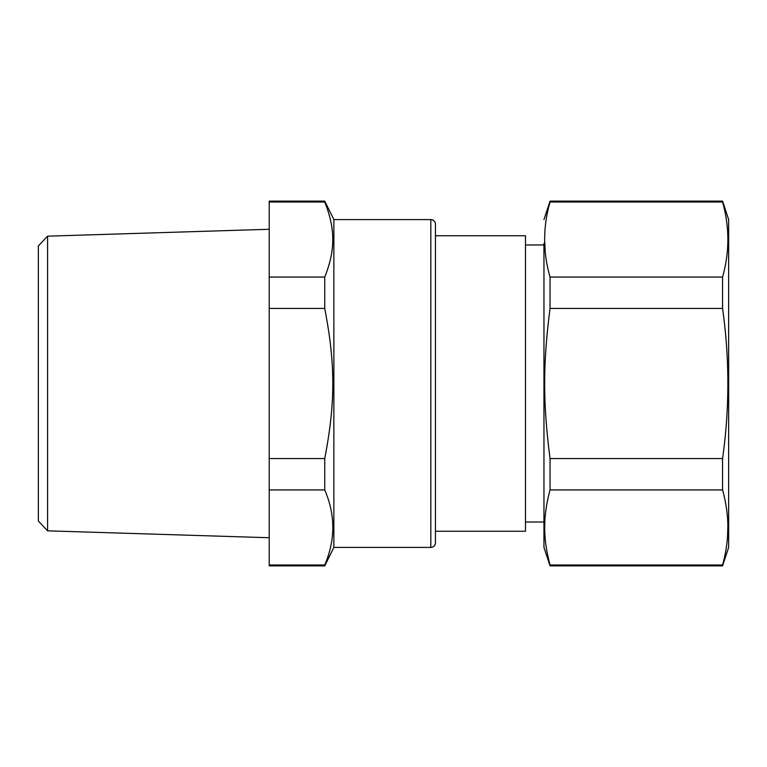 <?xml version="1.0" encoding="UTF-8"?>
<svg xmlns="http://www.w3.org/2000/svg" width="767" height="767" viewBox="0 0 767 767"><rect width="100%" height="100%" fill="white"/><g stroke="black" fill="none" stroke-linecap="round" stroke-linejoin="round"><path stroke-width="1.15" d="M435.445 531.253L525.481 531.253L525.481 235.747L435.445 235.747M430.824 547.417A4.621 4.621 180 0 0 435.445 542.796L435.445 224.204A4.621 4.621 0 0 0 430.824 219.583L333.866 219.583L333.866 547.417L430.824 547.417L430.824 219.583M525.481 244.98L543.956 244.98L543.956 243.513L543.956 547.417L550.044 565.883L722.562 565.883L722.562 564.982L550.044 564.982L550.044 565.883M324.738 202.018L324.738 201.117L269.217 201.117L269.217 202.018L324.738 202.018C330.491 216.332 333.146 229.496 332.696 241.509C332.571 252.324 329.915 264.174 324.738 277.069L269.217 277.069L269.217 202.018M324.738 564.982L269.217 564.982L269.217 565.883L324.738 565.883L324.738 564.982C335.495 539.968 335.495 514.945 324.738 489.931L324.738 458.561C335.495 402.627 335.495 364.373 324.738 308.439L324.738 277.069M550.044 201.117L550.044 202.018L722.562 202.018L722.562 201.117L550.044 201.117L543.956 219.583M550.044 564.982C546.2 550.658 544.426 537.494 544.733 525.491C544.81 514.686 546.583 502.826 550.044 489.931L550.006 490.065M550.044 202.018C542.863 227.032 542.863 252.046 550.044 277.069L550.044 308.439C542.873 364.392 542.863 402.589 550.044 458.561L550.044 489.931L722.562 489.931C725.87 501.867 727.643 513.717 727.873 525.491C728.017 538.559 726.253 551.722 722.562 564.982M544.733 241.509L545.107 249.476M269.217 564.982L269.217 458.561L324.738 458.561M269.217 489.931L324.738 489.931M269.217 277.069L269.217 308.439L324.738 308.439M269.217 458.561L269.217 308.439M550.044 458.561L722.562 458.561L722.562 489.931M722.562 458.561C729.628 408.543 729.628 358.505 722.562 308.439L550.044 308.439M550.044 277.069L722.562 277.069L722.562 308.439M722.562 277.069C729.628 252.065 729.628 227.042 722.562 202.018M727.873 525.491L727.538 536.91M722.562 565.883L728.65 547.417L728.65 219.583L722.562 201.117M47.583 530.831L38.35 521.014L38.35 245.986L47.583 236.169L47.583 530.831L269.217 537.725M543.956 522.02L525.481 522.02M333.866 219.583L324.738 201.117M333.866 547.417L324.738 565.883M47.583 236.169L269.217 229.275"/></g></svg>
